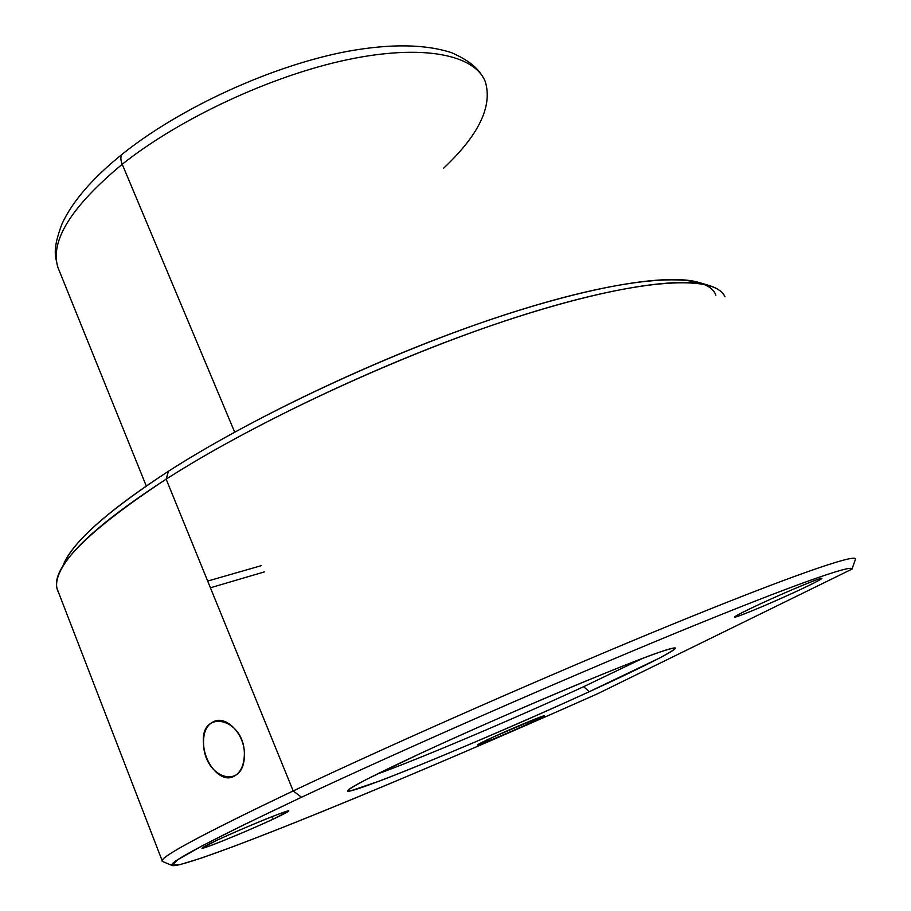 <?xml version="1.0" encoding="UTF-8"?>
<svg xmlns="http://www.w3.org/2000/svg" width="911" height="911" viewBox="0 0 911 911"><rect width="100%" height="100%" fill="white"/><g stroke="black" fill="none" stroke-linecap="round" stroke-linejoin="round"><path stroke-width="1.37" d="M203.563 744.15C203.096 731.818 206.934 724.097 215.076 720.977C227.511 716.558 244.547 734.608 244.387 753.841C244.148 716.968 199.35 708.473 203.563 744.15C204.497 779.372 245.275 791.215 244.387 753.841C244.114 766.151 240.06 773.917 232.225 777.129C219.858 781.843 204.463 762.951 203.563 744.15M583.632 686.689C514.658 718.494 421.098 758.191 376.687 774.282C421.098 758.191 514.658 718.494 583.632 686.689L642.984 658.209L583.632 686.689L589.258 691.711L659.348 658.141C668.628 653.176 673.981 649.873 675.393 648.233C674.288 647.664 668.685 649.087 658.573 652.492C619.674 665.884 497.873 717.435 418.604 754.297L366.621 779.349C355.768 785.054 349.414 788.835 347.569 790.68L350.712 790.828L379.022 781.205C427.84 762.723 519.429 723.664 589.258 691.711L583.632 686.689M122.803 153.731L122.495 153.982C120.434 156.054 120.343 159.482 122.222 164.265C71.172 206.729 49.729 241.119 57.917 267.435C49.729 241.119 71.172 206.729 122.222 164.265C120.343 159.482 120.434 156.054 122.495 153.982L122.803 153.731M443.498 168.319C478.833 135.079 492.76 106.177 485.278 81.614C474.642 54.683 423.103 43.717 347.182 59.739C271.398 75.715 179.706 118.476 122.222 164.265L234.674 432.133L122.222 164.265C179.706 118.476 271.398 75.715 347.182 59.739C423.103 43.717 474.642 54.683 485.278 81.614M715.864 295.221C708.189 272.389 639.123 273.38 523.21 309C407.593 344.46 260.068 412.216 168.444 471.249C105.414 512.529 70.124 544.402 62.597 566.847L66.81 558.033C79.576 535.987 113.454 507.051 168.444 471.249L166.155 479.152C109.878 515.637 75.317 544.972 62.449 567.143C56.3 577.756 54.99 586.16 58.498 592.355M207.674 581.07L261.651 565.549L207.674 581.07M210.407 587.777L264.304 571.926M168.444 471.249C248.84 419.595 372.155 360.642 479.926 323.234C587.834 285.792 669.016 272.822 699.899 282.752L709.771 285.69C678.763 275.691 596.067 289.094 485.506 327.584C375.093 366.04 248.441 426.507 166.155 479.152L168.444 471.249M171.985 865.45C177.394 868.16 241.221 844.52 322.858 811.325C405.532 777.652 505.058 735.006 597.673 693.704C467.241 751.871 321.298 813.432 233.546 846.478L201.582 858.003L180.241 864.573L171.837 865.268L178.556 859.232L202.117 845.875L243.328 825.047L301.518 797.239C210.805 840.113 167.624 862.854 171.985 865.45L162.397 861.407C157.239 858.526 200.83 835.034 293.183 790.93L301.518 797.239C403.049 749.594 559.126 681.064 675.153 633.316C791.522 585.409 853.265 563.841 852.013 569.09L855.588 558.876L852.013 569.09C853.265 563.841 791.522 585.409 675.153 633.316C559.126 681.064 403.049 749.594 301.518 797.239L293.183 790.93C395.488 742.476 553.057 673.161 671.407 624.707C790.099 576.094 854.655 553.945 855.588 558.876C854.655 553.945 790.099 576.094 671.407 624.707C553.057 673.161 395.488 742.476 293.183 790.93L166.155 479.152C258.883 419.686 408.105 350.94 525.909 314.17C644.009 277.251 715.488 274.86 724.997 296.792C722.719 291.907 717.64 288.206 709.771 285.69M852.013 569.09L597.673 693.704L852.013 569.09M761.437 603.367C737.956 614.333 730.189 618.615 738.138 616.212C750.618 611.691 769.203 603.811 793.891 592.583C817.121 581.787 825.514 577.255 819.08 578.952C811.018 581.537 783.46 593.198 761.437 603.367C788.915 590.635 823.225 576.504 821.847 578.417C820.663 579.795 811.348 584.52 793.891 592.583C766.903 605.029 733.662 618.751 734.63 616.998C735.473 615.802 744.412 611.258 761.437 603.367M493.42 736.988C456.172 753.978 493.477 739.789 528.027 723.938C544.095 716.536 548.012 714.292 539.813 717.208L493.42 736.988C514.442 727.331 545.7 714.372 544.357 715.83L528.027 723.938C507.29 733.435 476.715 746.132 477.717 744.811L493.42 736.988M216.624 840.432C198.769 848.95 197.619 850.362 213.151 844.645C232.157 837.277 252.188 828.771 273.232 819.126C291.383 810.551 293.285 808.843 278.925 814.001C264.156 819.49 234.321 832.142 216.624 840.432C243.009 828.008 291.213 808.421 288.776 811.029L273.232 819.126C247.336 831.265 200.363 850.418 202.014 848.095L216.624 840.432M527.275 722.229L528.027 723.938L527.275 722.229M272.207 816.575L273.232 819.126L272.207 816.575M418.604 754.297C467.332 731.681 535.44 701.88 588.107 680.13C642.506 657.822 671.555 647.117 675.256 647.983C677.966 649.52 640.775 668.162 589.258 691.711C488.33 738.115 340.019 799.3 347.774 790.384C351.134 786.774 374.751 774.749 418.604 754.297M57.051 588.608C51.232 567.496 87.593 531.011 166.155 479.152L293.183 790.93C206.182 832.426 162.5 855.68 162.147 860.679L57.051 588.608M483.707 78.312C478.434 69.407 472.035 61.857 451.651 52.701C425.038 44.07 390.398 43.603 347.74 51.312C272.685 65.398 180.583 107.441 122.495 153.982C92.546 178.089 72.356 201.445 61.925 224.06C52.166 250.183 55.286 255.752 57.917 267.435L146.261 485.95M62.449 567.143L66.81 558.033"/></g></svg>
